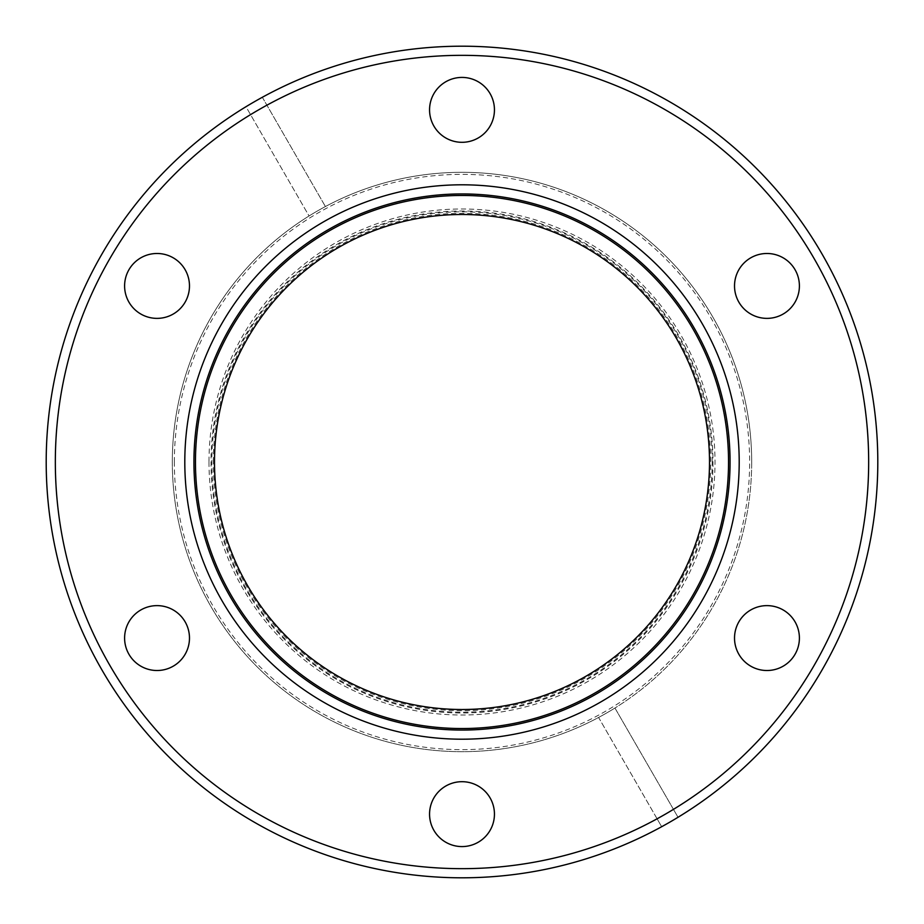 <?xml version="1.0" encoding="UTF-8"?>
<svg xmlns="http://www.w3.org/2000/svg" width="924" height="924" viewBox="0 0 924 924"><rect width="100%" height="100%" fill="white"/><g stroke="black" fill="none" stroke-linecap="round" stroke-linejoin="round"><path stroke-width="0.69" stroke-dasharray="4.62 3.46" d="M266.897 105.197A406.664 406.664 0 0 1 814.183 258.674A406.664 406.664 0 0 1 673.457 809.366L678.02 817.278A415.8 415.8 0 0 0 877.8 462A415.8 415.8 0 0 0 262.335 97.274L325.41 206.537A289.686 289.686 0 0 1 751.686 462A289.686 289.686 0 0 0 462 172.314A289.686 289.686 0 0 0 172.314 462A289.686 289.686 0 0 1 309.055 215.973L245.98 106.722A415.8 415.8 0 0 0 46.2 462A415.8 415.8 0 0 0 661.665 826.726L657.103 818.803A406.664 406.664 0 0 1 55.336 462A406.664 406.664 0 0 1 250.543 114.634M193.936 462A268.064 268.064 0 0 1 462 193.936A268.064 268.064 0 0 1 730.064 462A268.064 268.064 0 0 1 462 730.064A268.064 268.064 0 0 1 193.936 462A268.064 268.064 0 0 0 462 730.064A268.064 268.064 0 0 0 730.064 462M124.601 638.068A32.444 32.444 0 0 1 157.045 605.624A32.444 32.444 0 0 1 189.478 638.068A32.444 32.444 0 0 1 157.045 670.512A32.444 32.444 0 0 1 124.601 638.068M124.601 285.932A32.444 32.444 0 0 1 157.045 253.488A32.444 32.444 0 0 1 189.478 285.932A32.444 32.444 0 0 1 157.045 318.376A32.444 32.444 0 0 1 124.601 285.932M429.556 109.864A32.444 32.444 0 0 1 462 77.42A32.444 32.444 0 0 1 494.444 109.864A32.444 32.444 0 0 1 462 142.308A32.444 32.444 0 0 1 429.556 109.864M734.522 285.932A32.444 32.444 0 0 1 766.955 253.488A32.444 32.444 0 0 1 799.399 285.932A32.444 32.444 0 0 1 766.955 318.376A32.444 32.444 0 0 1 734.522 285.932M734.522 638.068A32.444 32.444 0 0 1 766.955 605.624A32.444 32.444 0 0 1 799.399 638.068A32.444 32.444 0 0 1 766.955 670.512A32.444 32.444 0 0 1 734.522 638.068M429.556 814.136A32.444 32.444 0 0 1 462 781.692A32.444 32.444 0 0 1 494.444 814.136A32.444 32.444 0 0 1 462 846.58A32.444 32.444 0 0 1 429.556 814.136M214.495 462A247.505 247.505 0 0 1 462 214.495A247.505 247.505 0 0 1 709.505 462A247.505 247.505 0 0 1 462 709.505A247.505 247.505 0 0 1 214.495 462M325.41 206.537A289.686 289.686 0 0 0 309.055 215.973L245.98 106.722A415.8 415.8 0 0 1 262.335 97.274L325.41 206.537M657.103 818.803L598.59 717.463A289.686 289.686 0 0 0 614.945 708.027L678.02 817.278A415.8 415.8 0 0 1 661.665 826.726L598.59 717.463A289.686 289.686 0 0 1 172.314 462A289.686 289.686 0 0 0 462 751.686A289.686 289.686 0 0 0 751.686 462A289.686 289.686 0 0 1 614.945 708.027L673.457 809.366M174.359 462A287.641 287.641 0 0 1 462 174.359A287.641 287.641 0 0 1 749.641 462A287.641 287.641 0 0 1 462 749.641A287.641 287.641 0 0 1 174.359 462M712.993 462A250.993 250.993 0 0 1 462 712.993A250.993 250.993 0 0 1 211.007 462A250.993 250.993 0 0 1 462 211.007A250.993 250.993 0 0 1 712.993 462M208.986 462A253.014 253.014 0 0 0 462 715.014A253.014 253.014 0 0 0 715.014 462A253.014 253.014 0 0 0 462 208.986A253.014 253.014 0 0 0 208.986 462M213.317 462A248.683 248.683 0 0 1 462 213.317A248.683 248.683 0 0 1 710.683 462A248.683 248.683 0 0 1 462 710.683A248.683 248.683 0 0 1 213.317 462M712.185 462A250.185 250.185 0 0 0 462 211.815A250.185 250.185 0 0 0 211.815 462A250.185 250.185 0 0 0 462 712.185A250.185 250.185 0 0 0 712.185 462M172.314 462A289.686 289.686 0 0 0 462 751.686A289.686 289.686 0 0 0 751.686 462"/><path stroke-width="1.39" d="M55.336 462A406.664 406.664 0 0 0 462 868.664A406.664 406.664 0 0 0 868.664 462A406.664 406.664 0 0 0 462 55.336A406.664 406.664 0 0 0 55.336 462M877.8 462A415.8 415.8 0 0 1 462 877.8A415.8 415.8 0 0 1 46.2 462A415.8 415.8 0 0 1 462 46.2A415.8 415.8 0 0 1 877.8 462M184.8 462A277.2 277.2 0 0 1 462 184.8A277.2 277.2 0 0 1 739.2 462A277.2 277.2 0 0 1 462 739.2A277.2 277.2 0 0 1 184.8 462M730.064 462A268.064 268.064 0 0 0 462 193.936A268.064 268.064 0 0 0 193.936 462A268.064 268.064 0 0 0 462 730.064A268.064 268.064 0 0 0 730.064 462M124.601 638.068A32.444 32.444 0 0 1 157.045 605.624A32.444 32.444 0 0 1 189.478 638.068A32.444 32.444 0 0 1 157.045 670.512A32.444 32.444 0 0 1 124.601 638.068M124.601 285.932A32.444 32.444 0 0 1 157.045 253.488A32.444 32.444 0 0 1 189.478 285.932A32.444 32.444 0 0 1 157.045 318.376A32.444 32.444 0 0 1 124.601 285.932M429.556 109.864A32.444 32.444 0 0 1 462 77.42A32.444 32.444 0 0 1 494.444 109.864A32.444 32.444 0 0 1 462 142.308A32.444 32.444 0 0 1 429.556 109.864M734.522 285.932A32.444 32.444 0 0 1 766.955 253.488A32.444 32.444 0 0 1 799.399 285.932A32.444 32.444 0 0 1 766.955 318.376A32.444 32.444 0 0 1 734.522 285.932M734.522 638.068A32.444 32.444 0 0 1 766.955 605.624A32.444 32.444 0 0 1 799.399 638.068A32.444 32.444 0 0 1 766.955 670.512A32.444 32.444 0 0 1 734.522 638.068M429.556 814.136A32.444 32.444 0 0 1 462 781.692A32.444 32.444 0 0 1 494.444 814.136A32.444 32.444 0 0 1 462 846.58A32.444 32.444 0 0 1 429.556 814.136M214.495 462A247.505 247.505 0 0 1 462 214.495A247.505 247.505 0 0 1 709.505 462A247.505 247.505 0 0 1 462 709.505A247.505 247.505 0 0 1 214.495 462M728.539 462A266.539 266.539 0 0 0 462 195.461A266.539 266.539 0 0 0 195.461 462A266.539 266.539 0 0 0 462 728.539A266.539 266.539 0 0 0 728.539 462"/></g></svg>
